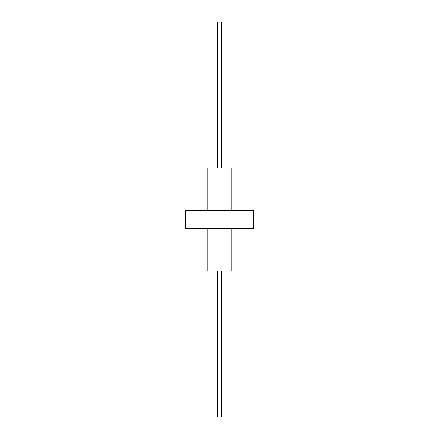 <?xml version="1.0" encoding="UTF-8"?>
<svg xmlns="http://www.w3.org/2000/svg" width="439" height="439" viewBox="0 0 439 439"><rect width="100%" height="100%" fill="white"/><g stroke="black" fill="none" stroke-linecap="round" stroke-linejoin="round"><path stroke-width="0.66" d="M231.188 210.44L231.188 168.066L207.812 168.066L207.812 210.44M207.812 228.56L207.812 270.934L231.188 270.934L231.188 228.56M253.402 210.44L185.598 210.44L185.598 228.56L253.402 228.56L253.402 210.44M217.629 168.066L217.629 21.95L221.371 21.95L221.371 168.066M217.629 270.934L217.629 417.05L221.371 417.05L221.371 270.934"/></g></svg>
